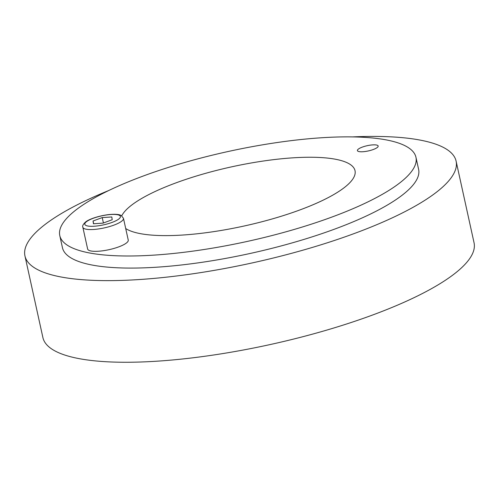 <?xml version="1.0" encoding="UTF-8"?>
<svg xmlns="http://www.w3.org/2000/svg" width="499" height="499" viewBox="0 0 499 499"><rect width="100%" height="100%" fill="white"/><g stroke="black" fill="none" stroke-linecap="round" stroke-linejoin="round"><path stroke-width="0.75" d="M415.954 157.279L418.611 169.367A182.341 45.964 167.6 0 1 250.398 253.411A182.341 45.964 167.6 0 1 62.444 247.679L59.78 235.584A182.341 45.964 167.6 0 1 143.163 176.053A182.341 45.964 167.6 0 1 415.954 157.279A182.341 45.964 167.6 0 1 247.735 241.323A182.341 45.964 167.6 0 1 59.78 235.584M352.575 136.907A220.726 55.639 167.6 0 1 456.105 161.127A220.726 55.639 167.6 0 1 252.475 262.867A220.726 55.639 167.6 0 1 24.95 255.925A220.726 55.639 167.6 0 1 108.77 190.506M456.105 161.127L474.05 242.757A220.726 55.639 167.6 0 1 270.421 344.497A220.726 55.639 167.6 0 1 42.895 337.555L24.95 255.925M362.268 147.124A10.629 2.682 167.6 0 1 378.173 146.032A10.629 2.682 167.6 0 1 368.368 150.929A10.629 2.682 167.6 0 1 357.409 150.598A10.629 2.682 167.6 0 1 362.268 147.124M121.737 215.842A119.96 30.239 167.6 0 1 175.561 183.027A119.96 30.239 167.6 0 1 355.026 170.67A119.96 30.239 167.6 0 1 258.513 222.623A119.96 30.239 167.6 0 1 125.711 228.542M123.465 218.312L128.249 240.081A20.796 5.24 167.6 0 1 118.743 246.874A20.796 5.24 167.6 0 1 87.637 249.013L82.846 227.245A20.796 5.24 -12.4 0 0 113.959 225.105A20.796 5.24 -12.4 0 0 123.465 218.312L121.313 215.58C120.296 214.901 117.564 213.797 109.144 214.551C98.577 215.768 89.096 219.229 85.872 221.756C83.196 224.095 82.185 225.928 82.846 227.245M112.2 219.735L103.019 223.134L93.438 223.764L93.045 220.988L102.233 217.589L111.807 216.959L112.2 219.735M103.418 222.984L102.233 217.589M93.656 223.745L93.045 220.988M112.094 222.398A18.232 4.597 167.6 0 1 84.799 224.188A18.232 4.597 167.6 0 1 110.978 214.495A18.232 4.597 167.6 0 1 112.094 222.398"/></g></svg>
